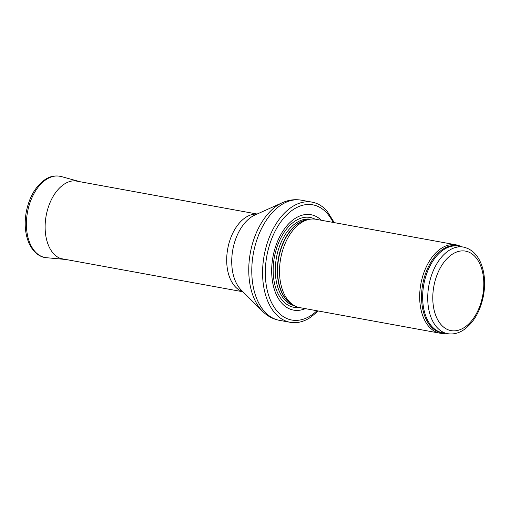 <?xml version="1.0" encoding="UTF-8"?>
<svg xmlns="http://www.w3.org/2000/svg" width="510" height="510" viewBox="0 0 510 510"><rect width="100%" height="100%" fill="white"/><g stroke="black" fill="none" stroke-linecap="round" stroke-linejoin="round"><path stroke-width="0.76" d="M461.32 246.712A44.905 27.629 100.3 0 0 456.074 244.838A44.905 27.629 100.3 0 0 420.833 284.057A44.905 27.629 100.3 0 0 439.958 333.189A44.905 27.629 100.3 0 0 445.53 333.291M456.074 244.838L315.907 219.274A44.905 27.629 100.3 0 0 310.048 219.217A44.905 27.629 100.3 0 0 280.672 258.493A44.905 27.629 100.3 0 0 294.289 305.611A44.905 27.629 100.3 0 0 299.797 307.626L439.958 333.189M321.427 220.282A48.495 29.841 100.3 0 0 272.926 257.078A48.495 29.841 100.3 0 0 305.311 308.633M334.311 222.634L326.98 210.949A61.066 37.574 100.3 0 0 312.088 202.145A61.066 37.574 100.3 0 0 264.161 255.484A61.066 37.574 100.3 0 0 290.171 322.301A61.066 37.574 100.3 0 0 307.211 319.324A61.066 37.574 100.3 0 0 310.73 317.226M463.399 247.089A44.007 27.075 100.3 0 0 428.865 285.523A44.007 27.075 100.3 0 0 447.601 333.674C453.18 334.592 458.592 333.291 463.858 329.76C473.86 322.473 480.401 311.062 483.493 295.519C485.437 284.484 484.831 274.393 481.689 265.232C477.991 255.064 471.897 249.014 463.399 247.089L458.318 246.164A44.007 27.075 100.3 0 0 423.784 284.593A44.007 27.075 100.3 0 0 442.521 332.743L447.601 333.674M464.635 327.286A40.411 24.869 -79.7 0 1 433.71 287.073A40.411 24.869 -79.7 0 1 476.512 258.309A40.411 24.869 -79.7 0 1 464.635 327.286M460.007 246.47A44.223 27.208 100.3 0 0 422.701 284.395A44.223 27.208 100.3 0 0 444.216 333.055M310.048 219.217L307.549 219.606A44.058 27.107 100.3 0 0 278.728 258.137A44.058 27.107 100.3 0 0 292.09 304.368L294.289 305.611M308.582 219.44A44.007 27.075 100.3 0 0 278.466 258.092A44.007 27.075 100.3 0 0 293.001 304.884M310.297 219.179A44.007 27.075 100.3 0 0 276.433 257.722A44.007 27.075 100.3 0 0 294.506 305.732M315.046 219.141A45.645 28.082 100.3 0 0 274.342 257.34A45.645 28.082 100.3 0 0 298.943 307.447M333.087 222.411A58.554 36.032 100.3 0 0 285.39 216.316A58.554 36.032 100.3 0 0 267.718 292.211A58.554 36.032 100.3 0 0 311.483 315.174A58.554 36.032 100.3 0 0 316.971 310.756M312.088 202.145L301.282 200.175A61.066 37.574 100.3 0 0 253.355 253.515A61.066 37.574 100.3 0 0 279.365 320.331L290.171 322.301M262.529 311.272L241.236 290.056A41.412 25.481 100.3 0 1 232.796 249.76A41.412 25.481 100.3 0 1 254.917 215.041L282.33 202.706A59.931 36.873 100.3 0 0 250.308 252.954A59.931 36.873 100.3 0 0 262.529 311.272C267.316 316.066 272.933 319.081 279.365 320.331M256.989 214.111A39.512 24.314 100.3 0 0 227.715 248.835A39.512 24.314 100.3 0 0 242.843 291.656M79.745 181.681L78.623 181.33A39.716 24.442 100.3 0 0 64.024 184.282A39.716 24.442 100.3 0 0 63.954 184.333A39.716 24.442 100.3 0 0 45.122 227.352A39.716 24.442 100.3 0 0 64.387 259.36L65.567 259.431M78.623 181.33L61.245 176.543A41.31 25.417 100.3 0 0 45.989 179.667A41.31 25.417 100.3 0 0 26.399 224.413A41.31 25.417 100.3 0 0 46.442 257.703L64.387 259.36M318.202 310.985L310.858 317.15L307.211 319.324M282.33 202.706C288.501 199.914 294.818 199.072 301.282 200.175M257.148 214.034L74.855 180.789M242.97 291.784L60.677 258.538M61.245 176.543C55.335 175.179 49.827 176.269 44.714 179.813C35.464 186.52 29.338 197.09 26.348 211.529C24.174 223.533 25.098 234.205 29.121 243.531C33.991 253.84 41.221 257.461 46.442 257.703"/></g></svg>
